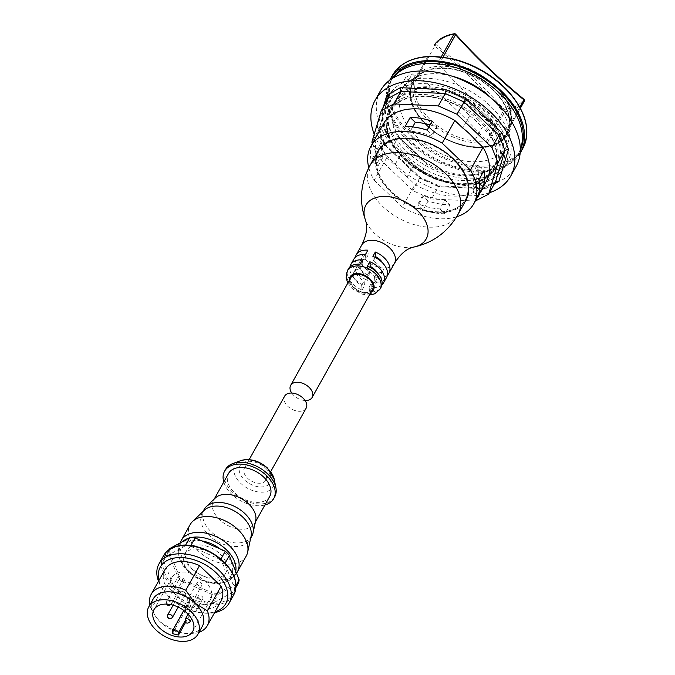 <?xml version="1.0" encoding="UTF-8"?>
<svg xmlns="http://www.w3.org/2000/svg" width="675" height="675" viewBox="0 0 675 675"><rect width="100%" height="100%" fill="white"/><g stroke="black" fill="none" stroke-linecap="round" stroke-linejoin="round"><path stroke-width="0.51" stroke-dasharray="3.38 2.53" d="M246.628 465.995A12.319 7.872 29.2 0 1 260.989 468.534A12.319 7.872 29.2 0 1 265.925 480.144A12.319 7.872 29.2 0 1 251.336 481.005A12.319 7.872 29.2 0 1 244.418 468.121A12.319 7.872 29.2 0 1 246.628 465.995M306.146 408.181A12.319 7.872 29.2 0 1 291.549 409.042A12.319 7.872 29.2 0 1 284.631 396.166M217.932 557.98A22.503 14.369 -150.8 0 0 184.461 554.546A22.503 14.369 -150.8 0 0 197.083 578.07A22.503 14.369 -150.8 0 0 223.737 576.501A22.503 14.369 -150.8 0 0 217.932 557.98M192.476 569.109A22.503 14.369 29.2 0 1 186.671 550.589A22.503 14.369 29.2 0 1 220.151 554.023A22.503 14.369 29.2 0 1 225.948 572.543A22.503 14.369 29.2 0 1 192.476 569.109M168.716 549.923L164.717 557.069A38.568 24.637 -150.8 0 0 163.586 560.849L168.21 552.572L169.627 552.074L179.213 576.264L177.938 577.117L168.21 552.572A38.568 24.637 -150.8 0 1 169.349 548.792L170.64 548.699A37.496 23.954 29.2 0 0 169.627 552.074M163.586 560.849L173.315 585.394L177.938 577.117A38.568 24.637 -150.8 0 0 182.157 581.141L182.984 579.859A37.496 23.954 29.2 0 1 179.213 576.264M189.751 537.68L190.747 537.747L170.64 548.699M190.747 537.747A37.496 23.954 29.2 0 1 195.531 537.967M239.178 579.918L228.985 554.783M238.562 578.973A37.496 23.954 29.2 0 1 237.558 582.348L238.047 583.689L217.637 594.81L217.451 593.3L237.558 582.348M217.451 593.3A37.496 23.954 29.2 0 1 212.667 593.089L212.287 594.565L182.157 581.141L177.533 589.418L207.664 602.842A38.568 24.637 -150.8 0 0 213.013 603.087L233.423 591.967A38.568 24.637 -150.8 0 0 234.554 588.187L224.826 563.642A38.568 24.637 -150.8 0 0 220.607 559.626L220.911 559.077M182.984 579.859L212.667 593.089M207.664 602.842L212.287 594.565A38.568 24.637 -150.8 0 0 217.637 594.81L213.013 603.087M181.347 593.941A2.675 1.713 29.2 0 1 180.655 591.73A2.675 1.713 29.2 0 1 183.828 591.545A2.675 1.713 29.2 0 1 185.33 594.346A2.675 1.713 29.2 0 1 181.347 593.941M180.293 580.601A2.675 1.713 29.2 0 1 179.601 578.399A2.675 1.713 29.2 0 1 182.773 578.205A2.675 1.713 29.2 0 1 184.283 581.006A2.675 1.713 29.2 0 1 180.293 580.601M198.872 598.295A2.675 1.713 29.2 0 1 198.18 596.092A2.675 1.713 29.2 0 1 201.352 595.907A2.675 1.713 29.2 0 1 202.854 598.708A2.675 1.713 29.2 0 1 198.872 598.295M197.817 584.963A2.675 1.713 29.2 0 1 197.125 582.753A2.675 1.713 29.2 0 1 200.298 582.567A2.675 1.713 29.2 0 1 201.8 585.368A2.675 1.713 29.2 0 1 197.817 584.963M172.581 633.53L189.472 603.307L189.312 601.206A3.215 2.05 29.2 0 1 189.481 600.379A3.215 2.05 29.2 0 1 192.704 599.873A3.215 2.05 29.2 0 1 195.261 602.682L195.421 604.783L185.617 622.333M195.421 604.783A22.233 14.2 -150.8 0 0 210.634 599.4A22.233 14.2 -150.8 0 0 204.905 581.099A22.233 14.2 -150.8 0 0 171.821 577.707A22.233 14.2 -150.8 0 0 189.472 603.307M190.839 545.543L190.477 546.193A38.568 24.637 -150.8 0 0 185.127 545.948L164.717 557.069M185.127 545.948L185.549 545.197M235.921 587.486L233.423 591.967M225.163 563.051L224.826 563.642M234.554 588.187L235.988 585.622M220.607 559.626L190.477 546.193M173.315 585.394A38.568 24.637 -150.8 0 0 177.533 589.418M158.473 581.276A40.179 25.667 -150.8 0 0 164.101 591.19A40.179 25.667 -150.8 0 0 203.2 613.043A40.179 25.667 -150.8 0 0 214.591 612.638M164.978 569.633A32.147 20.528 -150.8 0 0 164.953 584.457L151.175 609.103L156.566 617.726L160.456 622.088L172.758 629.665L186.536 605.019A32.147 20.528 -150.8 0 0 221.096 600.995M164.953 584.457L186.536 605.019M153.208 598.936A28.122 17.963 -150.8 0 0 156.794 618.03A28.122 17.963 -150.8 0 0 160.456 622.088A28.122 17.963 -150.8 0 0 184.165 633.327A28.122 17.963 -150.8 0 0 202.306 626.383M149.867 604.918A32.147 20.528 -150.8 0 0 151.175 609.103M172.758 629.665A32.147 20.528 -150.8 0 0 186.587 633.58A32.147 20.528 -150.8 0 0 198.965 632.357M158.963 580.399A37.496 23.954 -150.8 0 0 165.088 592.473A37.496 23.954 -150.8 0 0 201.58 612.875A37.496 23.954 -150.8 0 0 215.08 611.761M236.52 573.202A32.147 20.528 29.2 0 1 235.617 574.307A32.147 20.528 29.2 0 1 199.311 574.096A32.147 20.528 29.2 0 1 180.107 543.282A32.147 20.528 29.2 0 1 180.233 542.86M246.232 556.014A32.147 20.528 29.2 0 1 208.162 558.259A32.147 20.528 29.2 0 1 190.122 524.652M251.058 536.465A27.321 17.449 29.2 0 1 249.868 539.637A27.321 17.449 29.2 0 1 217.502 541.544A27.321 17.449 29.2 0 1 202.162 512.975A27.321 17.449 29.2 0 1 204.238 510.3M251.876 536.034A27.321 17.449 29.2 0 1 219.51 537.941A27.321 17.449 29.2 0 1 204.179 509.38M255.724 520.568A23.574 15.053 29.2 0 1 254.703 523.294A23.574 15.053 29.2 0 1 226.775 524.939A23.574 15.053 29.2 0 1 213.545 500.302A23.574 15.053 29.2 0 1 215.333 497.99M269.713 496.429A23.574 15.053 29.2 0 1 241.793 498.074A23.574 15.053 29.2 0 1 228.563 473.428M264.938 504.984A28.122 17.963 29.2 0 1 223.779 481.984M274.7 496.851A28.122 17.963 29.2 0 1 241.38 498.808A28.122 17.963 29.2 0 1 225.593 469.412M383.501 123.719A58.928 37.64 -150.8 0 0 386.826 157.579L374.161 180.242A58.928 37.64 29.2 0 1 368.795 167.712M374.161 180.242L402.351 207.107L415.015 184.435A58.928 37.64 -150.8 0 0 486.38 181.221M456.621 216.793A58.928 37.64 29.2 0 1 402.351 207.107M387.906 142.391A49.553 31.658 29.2 0 1 445.66 152.609A49.553 31.658 29.2 0 1 465.531 199.311A49.553 31.658 29.2 0 1 406.831 202.77A49.553 31.658 29.2 0 1 379.012 150.964A49.553 31.658 29.2 0 1 387.906 142.391M378.127 165.814L383.155 156.819A52.498 33.539 29.2 0 1 382.328 140.248L377.3 149.243A52.498 33.539 -150.8 0 0 378.127 165.814L376.009 165.282L371.14 160.65L376.169 151.656A58.928 37.64 29.2 0 1 377.241 135.397L372.212 144.399L377.3 149.243M444.952 199.918A52.498 33.539 29.2 0 1 423.048 194.83L418.027 203.825A52.498 33.539 -150.8 0 0 439.923 208.912L444.952 199.918L450.039 204.761A58.928 37.64 29.2 0 1 428.051 201.082L423.023 210.077A58.928 37.64 -150.8 0 0 445.011 213.764L450.039 204.761M430.068 124.909A52.498 33.539 29.2 0 1 437.172 127.381L432.143 136.375A52.498 33.539 -150.8 0 0 410.248 131.287L412.695 126.908M472.044 174.386L477.073 165.392A52.498 33.539 29.2 0 1 477.9 181.963L472.871 190.957A52.498 33.539 -150.8 0 0 472.044 174.386L474.162 174.918L479.031 179.558M477.959 195.809L472.871 190.957M479.604 183.583L477.9 181.963M437.172 127.381L437.046 125.769L432.177 121.129M437.046 125.769L432.017 134.764L432.143 136.375M439.923 208.912L445.011 213.764M423.023 210.077L418.154 205.436L418.027 203.825M377.241 135.397L382.328 140.248M372.212 144.399A58.928 37.64 -150.8 0 0 371.14 160.65M493.003 89.674A53.705 34.307 -150.8 0 0 413.092 81.472A53.705 34.307 -150.8 0 0 426.946 125.677A53.705 34.307 -150.8 0 0 506.858 133.878A53.705 34.307 -150.8 0 0 493.003 89.674M496.842 142.805A53.173 33.961 29.2 0 1 434.886 131.853A53.173 33.961 29.2 0 1 413.564 81.734A53.173 33.961 29.2 0 1 414.99 79.507A53.173 33.961 29.2 0 1 478.339 79.059A53.173 33.961 29.2 0 1 506.385 133.616A53.173 33.961 29.2 0 1 496.842 142.805M507.035 129.558A455.355 290.866 29.2 0 1 439.054 64.783L436.818 64.859A53.173 33.961 29.2 0 1 493.425 84.544A53.173 33.961 29.2 0 1 508.596 129.659A53.173 33.961 29.2 0 1 507.17 131.887L520.408 108.194L507.17 131.887L507.035 129.558A51.832 33.109 -150.8 0 0 494.564 85.447A51.832 33.109 -150.8 0 0 439.054 64.783M418.34 76.072A455.355 290.866 29.2 0 1 486.321 140.847L487.553 142.577A53.173 33.961 29.2 0 1 430.954 122.892A53.173 33.961 29.2 0 1 415.775 77.777A53.173 33.961 29.2 0 1 417.209 75.541L427.857 56.472L417.209 75.541L418.34 76.072A51.832 33.109 -150.8 0 0 430.81 120.192A51.832 33.109 -150.8 0 0 486.321 140.847M434.447 44.702A1.342 1.029 -143.8 0 1 436.033 44.592A456.697 291.727 29.2 0 1 504.613 109.932A1.342 0.793 -98.7 0 1 504.748 111.814A1.342 0.852 29.2 0 1 503.187 111.181A1.342 0.489 138.1 0 1 504.613 109.932A51.832 33.109 -150.8 0 0 523.724 99.52L524.078 99.377M455.642 34.172A1.342 0.489 -41.9 0 0 455.153 34.172A51.832 33.109 -150.8 0 0 436.033 44.592L434.81 46.035A1.342 0.852 29.2 0 1 434.337 44.896M487.553 142.577L504.748 111.814A53.173 33.961 29.2 0 0 524.357 101.123A1.342 1.029 36.2 0 0 523.724 99.52A456.697 291.727 29.2 0 1 455.153 34.172A1.342 0.793 81.3 0 0 454.444 33.75M426.558 125.39A54.987 35.125 29.2 0 1 444.26 66.277A54.987 35.125 29.2 0 1 510.308 129.212A54.987 35.125 29.2 0 1 426.558 125.39M520.155 153.157A74.731 47.739 29.2 0 1 409.387 140.999A74.731 47.739 29.2 0 1 389.703 80.249M520.307 150.027A73.389 46.879 29.2 0 1 519.413 151.757A73.389 46.879 29.2 0 1 506.242 164.447A73.389 46.879 29.2 0 1 420.711 149.318A73.389 46.879 29.2 0 1 391.281 80.148A73.389 46.879 29.2 0 1 392.285 78.477M451.364 75.954A59.468 37.986 -150.8 0 0 402.435 88.737A59.468 37.986 -150.8 0 0 407.405 125.457A59.468 37.986 -150.8 0 0 460.088 160.194A59.468 37.986 -150.8 0 0 506.25 146.762A59.468 37.986 -150.8 0 0 491.501 98.39M398.191 137.253L393.761 145.167A58.928 37.64 29.2 0 1 390.437 111.307L394.858 103.393A58.928 37.64 29.2 0 0 392.065 111.426A58.928 37.64 29.2 0 0 398.191 137.253L398.123 136.789C398.503 136.232 399.161 136.806 400.115 138.502A59.468 37.986 29.2 0 1 392.318 109.89A59.468 37.986 29.2 0 1 395.145 101.79A59.468 37.986 29.2 0 1 470.121 100.347A59.468 37.986 29.2 0 1 493.99 123.095A59.468 37.986 29.2 0 1 498.96 159.806A59.468 37.986 29.2 0 1 493.535 166.455A59.468 37.986 29.2 0 1 423.976 161.249A59.468 37.986 29.2 0 1 400.115 138.502L426.49 163.072L426.735 164.042L398.123 136.789L398.613 136.51L426.49 163.072M416.171 77.541L413.151 82.941A59.468 37.986 -150.8 0 0 406.561 86.527L409.582 81.135A59.468 37.986 29.2 0 1 416.171 77.541L412.282 73.845L409.269 79.237L413.151 82.941M394.858 103.393A58.928 37.64 29.2 0 1 466.222 100.17L494.412 127.035A58.928 37.64 29.2 0 1 497.745 160.886A58.928 37.64 29.2 0 1 492.37 167.476A58.928 37.64 29.2 0 1 426.381 164.109L426.735 164.042M494.767 126.967L493.99 123.095L470.121 100.347C468.467 99.039 467.151 98.828 466.163 99.714M390.437 111.307A58.928 37.64 29.2 0 1 461.801 108.093L466.222 100.17M409.582 81.135L405.692 77.431L412.282 73.845M405.692 77.431L402.68 82.831L409.269 79.237M406.561 86.527L402.68 82.831M477.073 165.392L479.191 165.923L474.162 174.918M479.191 165.923L484.059 170.556M410.248 131.287L405.16 126.444M427.148 130.123L432.017 134.764M428.051 201.082L423.183 196.442L418.154 205.436M423.183 196.442L423.048 194.83M383.155 156.819L381.038 156.288L376.009 165.282M381.038 156.288L376.169 151.656M386.826 157.579L394.732 165.113L401.667 152.702L393.761 145.167M494.412 127.035L489.991 134.949A58.928 37.64 29.2 0 1 493.315 168.809A58.928 37.64 29.2 0 1 421.951 172.024L426.381 164.109M421.951 172.024L414.045 164.489L407.109 176.901L415.015 184.435M520.307 149.462A73.389 46.879 29.2 0 1 518.408 153.554A73.389 46.879 29.2 0 1 505.237 166.244A73.389 46.879 29.2 0 1 419.707 151.116A73.389 46.879 29.2 0 1 390.277 81.945A73.389 46.879 29.2 0 1 392.766 78.182M461.801 108.093L469.707 115.619L462.772 128.039M475.141 139.826L482.085 127.415L489.991 134.949M469.707 115.619A56.025 35.792 29.2 0 1 482.085 127.415M489.4 192.772A77.676 49.621 29.2 0 1 374.228 134.249M380.506 90.644A77.676 49.621 -150.8 0 0 400.537 154.575A77.676 49.621 -150.8 0 0 516.122 166.438M475.318 201.015L431.57 199.015L412.923 190.704L377.882 157.326L372.423 143.539M407.109 176.901A56.025 35.792 29.2 0 1 394.732 165.113M383.265 107.198L377.249 127.28L383.687 143.539L419.715 177.863L439.661 186.756L485.35 188.84L484.009 187.945L482.929 188.629L475.993 201.04M439.661 186.756L439.239 185.903L438.505 186.604L431.57 199.015M490.067 105.789A67.905 43.377 -150.8 0 0 389.036 95.42A67.905 43.377 -150.8 0 0 427.148 166.404A67.905 43.377 -150.8 0 0 507.583 161.671A67.905 43.377 -150.8 0 0 490.067 105.789M481.52 115.45A60.539 38.669 -150.8 0 0 391.449 106.211A60.539 38.669 -150.8 0 0 425.427 169.493A60.539 38.669 -150.8 0 0 497.129 165.274A60.539 38.669 -150.8 0 0 481.52 115.45M419.715 177.863L412.923 190.704M383.687 143.539L384.86 143.707L384.826 144.914L377.882 157.326M377.249 127.28L378.903 128.52L378.937 129.414L371.866 142.138M384.86 143.707L420.221 177.407L439.332 185.92M414.045 164.489A56.025 35.792 29.2 0 1 401.667 152.702M466.028 200.062A50.355 32.164 29.2 0 1 406.375 203.58A50.355 32.164 29.2 0 1 378.11 150.93M387.703 142.754A49.553 31.658 -150.8 0 0 378.81 151.327A49.553 31.658 -150.8 0 0 406.628 203.133A49.553 31.658 -150.8 0 0 465.328 199.673A49.553 31.658 -150.8 0 0 445.458 152.963A49.553 31.658 -150.8 0 0 387.703 142.754M367.867 250.189L368.238 254.88A12.319 7.872 -150.8 0 0 361.851 258.002A12.319 7.872 -150.8 0 0 369.529 271.291L369.9 275.982A18.748 11.973 29.2 0 1 355.379 257.217M353.827 259.183A18.748 11.973 -150.8 0 0 367.487 280.302L367.124 275.602A12.319 7.872 29.2 0 1 359.438 262.313A12.319 7.872 29.2 0 1 365.825 259.2L368.238 254.88M365.825 259.2L365.453 254.509M367.124 275.602L369.529 271.291M367.487 280.302L369.9 275.982M387.416 275.122A18.748 11.973 29.2 0 1 377.333 277.83L374.929 282.15A18.748 11.973 -150.8 0 0 386.556 277.476M377.333 277.83L376.971 273.139A12.319 7.872 -150.8 0 0 383.358 270.017A12.319 7.872 -150.8 0 0 382.742 263.064M372.895 256.357L373.258 261.048A12.319 7.872 29.2 0 1 380.945 274.337A12.319 7.872 29.2 0 1 374.558 277.45L376.971 273.139M374.558 277.45L374.929 282.15M373.258 261.048L375.266 257.462M362.441 259.9L362.812 264.6A12.319 7.872 -150.8 0 0 356.417 267.713A12.319 7.872 -150.8 0 0 364.103 281.002L364.475 285.694A18.748 11.973 29.2 0 1 349.954 266.929M348.393 268.895A18.748 11.973 -150.8 0 0 362.062 290.014L361.69 285.323A12.319 7.872 29.2 0 1 354.004 272.033A12.319 7.872 29.2 0 1 360.399 268.912L362.812 264.6M360.399 268.912L360.028 264.22M361.69 285.323L364.103 281.002M362.062 290.014L364.475 285.694M381.983 284.833A18.748 11.973 29.2 0 1 371.908 287.55L369.495 291.862A18.748 11.973 -150.8 0 0 381.13 287.187M371.908 287.55L371.537 282.85A12.319 7.872 -150.8 0 0 377.933 279.737A12.319 7.872 -150.8 0 0 377.308 272.784M367.462 266.068L367.833 270.768A12.319 7.872 29.2 0 1 375.519 284.048A12.319 7.872 29.2 0 1 369.124 287.17L371.537 282.85M369.124 287.17L369.495 291.862M367.833 270.768L369.841 267.173M291.752 393.061A12.319 7.872 -150.8 0 0 305.058 400.494M372.499 289.448A12.319 7.872 29.2 0 1 370.288 291.583A12.319 7.872 29.2 0 1 355.927 289.043A12.319 7.872 29.2 0 1 350.992 277.425M167.687 614.942A2.675 1.713 -150.8 0 0 167.805 616.427A2.675 1.713 -150.8 0 0 168.379 617.144A2.675 1.713 -150.8 0 0 172.361 617.558M166.75 603.087A2.675 1.713 -150.8 0 0 167.324 603.804A2.675 1.713 -150.8 0 0 171.307 604.218A2.675 1.713 -150.8 0 0 169.805 601.417A2.675 1.713 -150.8 0 0 166.632 601.602A2.675 1.713 -150.8 0 0 166.75 603.087M185.212 619.304A2.675 1.713 -150.8 0 0 185.33 620.789A2.675 1.713 -150.8 0 0 185.895 621.506A2.675 1.713 -150.8 0 0 189.886 621.911M184.275 607.449A2.675 1.713 -150.8 0 0 184.849 608.167A2.675 1.713 -150.8 0 0 188.831 608.58A2.675 1.713 -150.8 0 0 187.329 605.779A2.675 1.713 -150.8 0 0 184.157 605.964A2.675 1.713 -150.8 0 0 184.275 607.449M195.261 602.682L184.958 621.118M189.312 601.206L172.42 631.429M223.121 561.414A39.108 24.983 29.2 0 1 210.532 603.45A39.108 24.983 29.2 0 1 163.561 558.697A39.108 24.983 29.2 0 1 223.121 561.414M163.595 555.635A40.179 25.667 -150.8 0 0 186.148 597.645A40.179 25.667 -150.8 0 0 233.744 594.844M235.744 571.236A31.118 19.879 29.2 0 1 232.588 577.64A31.118 19.879 29.2 0 1 197.446 577.429A31.118 19.879 29.2 0 1 178.85 547.602A31.118 19.879 29.2 0 1 182.714 541.51M189 538.085A31.118 19.879 29.2 0 1 190.569 537.663M220.219 548.969A28.477 18.191 29.2 0 1 223.822 552.023A28.477 18.191 29.2 0 1 221.518 582.069A28.477 18.191 29.2 0 1 181.82 561.71A28.477 18.191 29.2 0 1 202.34 540.996M274.252 479.461A21.938 14.015 29.2 0 1 247.328 488.168A21.938 14.015 29.2 0 1 240.637 460.679M265.815 468.34A17.297 11.053 29.2 0 1 260.246 486.937A17.297 11.053 29.2 0 1 239.465 467.134A17.297 11.053 29.2 0 1 265.815 468.34M486.489 141.067L503.187 111.181A455.355 290.866 -150.8 0 0 434.81 46.035L418.112 75.921M438.868 64.606L443.104 57.029M441.315 56.818L436.818 64.859M519.86 107.173L507.246 129.76M426.954 125.66A53.705 34.307 29.2 0 1 413.1 81.464A53.705 34.307 29.2 0 1 476.719 77.718A53.705 34.307 29.2 0 1 506.866 133.861A53.705 34.307 29.2 0 1 426.954 125.66M412.442 136.088A74.005 47.275 -150.8 0 0 525.158 141.235A74.005 47.275 -150.8 0 0 436.269 56.54A74.005 47.275 -150.8 0 0 412.442 136.088M522.813 148.424A74.731 47.739 29.2 0 1 411.615 137.017A74.731 47.739 29.2 0 1 392.335 75.507M495.56 181.752L482.929 188.629L438.505 186.604L419.858 178.293L384.826 144.914L378.81 129.718L388.192 98.364M484.405 113.881A65.222 41.664 -150.8 0 0 385.062 109.35A65.222 41.664 -150.8 0 0 463.404 183.988A65.222 41.664 -150.8 0 0 484.405 113.881M487.055 111.181A67.905 43.377 29.2 0 1 504.571 167.062A67.905 43.377 29.2 0 1 424.136 171.804A67.905 43.377 29.2 0 1 386.024 100.811A67.905 43.377 29.2 0 1 487.055 111.181M479.512 119.053A60.539 38.669 29.2 0 1 495.121 168.868A60.539 38.669 29.2 0 1 423.411 173.095A60.539 38.669 29.2 0 1 389.433 109.806A60.539 38.669 29.2 0 1 479.512 119.053M478.448 120.125A59.468 37.986 -150.8 0 0 387.88 115.99A59.468 37.986 -150.8 0 0 459.304 184.047A59.468 37.986 -150.8 0 0 478.448 120.125M485.35 188.84L494.328 183.946M370.862 292.376A13.39 8.556 29.2 0 1 357.573 290.908A13.39 8.556 29.2 0 1 349.355 280.353M347.389 270.692A18.748 11.973 -150.8 0 0 357.91 290.292A18.748 11.973 -150.8 0 0 380.126 288.984M394.47 263.317A18.748 11.973 29.2 0 1 372.262 264.625A18.748 11.973 29.2 0 1 361.733 245.025M413.21 247.177A34.552 22.073 29.2 0 1 365.664 220.607M457.987 214.456A50.355 32.164 29.2 0 1 398.334 217.966A50.355 32.164 29.2 0 1 370.069 165.324M249.159 459.633L244.418 468.121M270.675 471.656L265.925 480.144M186.671 550.589L184.461 554.546M225.948 572.543L223.737 576.501M180.655 591.73L173.129 605.197M185.33 594.346L178.2 607.112M166.649 604.108L166.632 601.602L179.601 578.399M170.994 604.665L184.283 581.006M198.18 596.092L188.063 614.191M202.854 598.708L191.599 618.848M197.125 582.753L184.157 605.964L184.174 608.47C185.186 610.175 186.747 610.208 188.831 608.58L201.8 585.368M189.481 600.379L183.836 610.47M184.165 633.327L186.587 633.58M201.58 612.875L203.2 613.043M165.088 592.473L164.101 591.19M171.821 577.707L153.925 609.727M210.634 599.4L192.738 631.42M235.617 574.307L232.588 577.64C228.757 581.656 223.391 583.622 216.481 583.538C210.085 583.377 203.715 581.572 197.37 578.112C183.094 569.464 176.918 559.288 178.85 547.602L180.107 543.282M249.868 539.637L250.687 538.161M202.162 512.975L202.989 511.507M254.703 523.294L255.412 522.028M213.545 500.302L214.262 499.028M413.564 81.734L417.209 75.532M506.385 133.616L508.596 129.659C525.884 103.731 474.905 57.333 437.923 64.412M506.858 133.878L506.866 133.861C497.365 154.474 451.668 150.188 427.03 125.246C411.455 109.249 406.806 94.652 413.1 81.464L413.1 81.464M498.96 159.806L506.25 146.762M395.145 101.79L402.435 88.737M392.065 111.426L392.318 109.89M492.37 167.476L493.535 166.455M391.281 80.148L390.277 81.945M519.413 151.757L518.408 153.554M493.315 168.809L497.745 160.886M389.036 95.42L386.024 100.811C373.494 121.728 392.065 155.68 423.773 172.707C438.792 180.942 453.735 185.018 468.593 184.933C485.671 184.452 497.661 178.504 504.571 167.062L507.583 161.671M391.449 106.211L389.433 109.806C378.911 127.221 393.643 156.195 420.542 171.872C434.843 180.309 449.162 184.503 463.497 184.461C478.642 183.997 489.181 178.799 495.121 168.868L497.129 165.274M378.903 128.52L385.003 143.918M388.336 98.044L378.937 129.414M483.469 188.072L496.167 181.145M439.239 185.903L484.009 187.945M359.438 262.313L361.851 258.002M380.945 274.337L383.358 270.017M354.004 272.033L356.417 267.713M375.519 284.048L377.933 279.737M347.836 283.07L352.637 288.951L362.019 294.14L369.352 295.093"/><path stroke-width="1.01" d="M249.159 459.633L284.631 396.166A12.319 7.872 29.2 0 1 286.841 394.031A12.319 7.872 29.2 0 1 301.202 396.571A12.319 7.872 29.2 0 1 306.146 408.181L270.675 471.656M225.214 551.197L195.1 537.916L225.214 551.197A37.496 23.954 29.2 0 1 228.985 554.783L239.178 579.918A38.568 24.637 -150.8 0 1 238.047 583.689L235.921 587.486M195.531 537.967L195.1 537.916A38.568 24.637 -150.8 0 0 194.906 537.899A38.568 24.637 -150.8 0 0 189.751 537.68L169.349 548.792L168.716 549.923M178.369 632.905L178.529 635.006A22.233 14.2 29.2 0 1 172.581 633.53L172.42 631.429A3.215 2.05 29.2 0 1 172.589 630.602A3.215 2.05 29.2 0 1 175.812 630.096A3.215 2.05 29.2 0 1 178.369 632.905L184.958 621.118M185.617 622.333L178.529 635.006M225.163 563.051L229.458 555.365A38.568 24.637 -150.8 0 0 225.231 551.348L220.911 559.077M185.549 545.197L189.751 537.68M235.988 585.622L239.178 579.918M195.1 537.916L190.839 545.543M214.591 612.638A40.179 25.667 -150.8 0 0 229.12 603.112A40.179 25.667 -150.8 0 0 218.751 570.046A40.179 25.667 -150.8 0 0 158.971 563.912A40.179 25.667 -150.8 0 0 158.473 581.276M198.965 632.357A32.147 20.528 -150.8 0 0 207.326 625.641L221.096 600.995A32.147 20.528 -150.8 0 0 221.13 586.17L207.352 610.816L195.05 603.231L185.768 590.254L199.547 565.608A32.147 20.528 -150.8 0 0 164.978 569.633L151.208 594.278A32.147 20.528 -150.8 0 0 149.867 604.918M221.13 586.17L199.547 565.608M156.035 630.003A28.122 17.963 -150.8 0 0 197.885 634.298A28.122 17.963 -150.8 0 0 182.098 604.893A28.122 17.963 -150.8 0 0 148.778 606.85A28.122 17.963 -150.8 0 0 156.035 630.003M197.885 634.298L202.306 626.383A28.122 17.963 -150.8 0 0 195.05 603.231A28.122 17.963 -150.8 0 0 153.208 598.936L148.778 606.85M185.768 590.254A32.147 20.528 -150.8 0 0 151.208 594.278M207.326 625.641A32.147 20.528 -150.8 0 0 207.352 610.816M215.08 611.761A37.496 23.954 -150.8 0 0 216.101 572.746A37.496 23.954 -150.8 0 0 175.711 557.828A37.496 23.954 -150.8 0 0 158.963 580.399M187.009 613.119A22.233 14.2 -150.8 0 0 153.925 609.727A22.233 14.2 -150.8 0 0 166.404 632.973A22.233 14.2 -150.8 0 0 192.738 631.42A22.233 14.2 -150.8 0 0 187.009 613.119M180.233 542.86A32.147 20.528 29.2 0 1 181.271 540.489A32.147 20.528 29.2 0 1 229.095 545.4A32.147 20.528 29.2 0 1 237.381 571.852A32.147 20.528 29.2 0 1 236.52 573.202M181.271 540.489L190.122 524.652A32.147 20.528 29.2 0 1 192.561 521.505A32.147 20.528 29.2 0 1 237.946 529.563A32.147 20.528 29.2 0 1 247.632 552.285A32.147 20.528 29.2 0 1 246.232 556.014L237.381 571.852M192.561 521.505L204.238 510.3A27.321 17.449 29.2 0 1 242.814 517.151A27.321 17.449 29.2 0 1 251.058 536.465L247.632 552.285M202.989 511.507L204.179 509.38A27.321 17.449 29.2 0 1 206.255 506.706A27.321 17.449 29.2 0 1 244.831 513.548A27.321 17.449 29.2 0 1 253.066 532.87A27.321 17.449 29.2 0 1 251.876 536.034L250.687 538.161M206.255 506.706L215.333 497.99A23.574 15.053 29.2 0 1 248.619 503.896A23.574 15.053 29.2 0 1 255.724 520.568L253.066 532.87M214.262 499.028L228.563 473.428A23.574 15.053 29.2 0 1 263.638 477.031A23.574 15.053 29.2 0 1 269.713 496.429L255.412 522.028M223.779 481.984A28.122 17.963 29.2 0 1 224.589 471.209A28.122 17.963 29.2 0 1 266.439 475.504A28.122 17.963 29.2 0 1 273.687 498.648A28.122 17.963 29.2 0 1 264.938 504.984M224.589 471.209L225.593 469.412A28.122 17.963 29.2 0 1 232.799 463.573A28.122 17.963 29.2 0 1 267.443 473.707A28.122 17.963 29.2 0 1 275.889 487.654A28.122 17.963 29.2 0 1 274.7 496.851L273.687 498.648M470.382 170.032A58.928 37.64 29.2 0 1 473.715 203.884L486.38 181.221A58.928 37.64 -150.8 0 0 483.047 147.361L470.382 170.032L442.193 143.168L454.866 120.504A58.928 37.64 -150.8 0 0 383.501 123.719L370.828 146.391A58.928 37.64 29.2 0 1 442.193 143.168M368.795 167.712A58.928 37.64 29.2 0 1 370.828 146.391M473.715 203.884A58.928 37.64 29.2 0 1 456.621 216.793M412.695 126.908L415.277 122.293A52.498 33.539 29.2 0 1 430.068 124.909M482.988 186.815L477.959 195.809A58.928 37.64 -150.8 0 0 479.031 179.558L484.059 170.556A58.928 37.64 29.2 0 1 482.988 186.815L479.604 183.583M410.189 117.45A58.928 37.64 29.2 0 1 432.177 121.129L427.148 130.123A58.928 37.64 -150.8 0 0 405.16 126.444L410.189 117.45L415.277 122.293M434.337 44.896A1.342 0.852 29.2 0 1 434.362 44.837L434.396 44.778A1.342 1.029 -143.8 0 1 434.447 44.702L434.447 44.702A1.342 1.342 0 0 0 434.362 44.837A1.342 0.852 29.2 0 1 434.396 44.778A53.173 33.961 29.2 0 1 454.005 34.096A1.342 0.852 29.2 0 1 455.566 34.72A1.342 0.489 -41.9 0 0 455.642 34.18A1.342 1.342 0 0 0 454.444 33.75A1.342 0.793 81.3 0 0 454.005 34.096L441.315 56.818M524.078 99.385L523.943 99.875A1.342 0.852 29.2 0 1 524.391 101.073A1.342 0.852 29.2 0 1 524.357 101.123L520.408 108.194L524.391 101.073A1.342 1.342 0 0 0 524.095 99.402C499.07 78.84 476.255 57.105 455.642 34.18M389.703 80.249A74.731 47.739 29.2 0 1 390.116 79.49A74.731 47.739 29.2 0 1 478.634 74.284A74.731 47.739 29.2 0 1 520.585 152.407A74.731 47.739 29.2 0 1 520.155 153.157M392.285 78.477A73.389 46.879 29.2 0 1 478.221 75.026A73.389 46.879 29.2 0 1 520.307 150.027M491.501 98.39A59.468 37.986 -150.8 0 0 490.911 97.824A59.468 37.986 -150.8 0 0 451.364 75.954M392.766 78.182A73.389 46.879 29.2 0 1 477.217 76.823A73.389 46.879 29.2 0 1 520.307 149.462M483.047 147.361L475.141 139.826A56.025 35.792 29.2 0 0 462.772 128.039L454.866 120.504M374.228 134.249A77.676 49.621 29.2 0 1 375.072 100.364A77.676 49.621 29.2 0 1 490.657 112.227A77.676 49.621 29.2 0 1 510.688 176.15A77.676 49.621 29.2 0 1 489.4 192.772M510.688 176.15L516.122 166.438A77.676 49.621 -150.8 0 0 496.083 102.507A77.676 49.621 -150.8 0 0 380.506 90.644L375.072 100.364M372.423 143.539L371.866 142.138L381.257 110.776L393.888 103.899L438.311 105.924L456.958 114.235L491.991 147.614L498.007 162.81L488.616 194.164L475.318 201.015M494.328 183.946L498.859 181.482L496.167 181.145L495.56 181.752L488.616 194.164M498.859 181.482L508.52 149.234L504.951 150.39L498.007 162.81M508.52 149.234L502.082 132.983L498.926 135.203L491.991 147.614M502.082 132.983L466.045 98.651L456.958 114.235M466.045 98.651L446.099 89.758L445.247 93.513L438.311 105.924M446.099 89.758L400.41 87.674L386.902 95.04L388.336 98.044L381.257 110.776M400.41 87.674L400.823 91.488L393.888 103.899M387.146 142.222A50.355 32.164 29.2 0 1 445.837 152.601A50.355 32.164 29.2 0 1 466.028 200.062L457.987 214.456A50.355 32.164 29.2 0 0 455.743 186.562A50.355 32.164 29.2 0 0 379.105 156.617A50.355 32.164 29.2 0 0 370.069 165.324L378.11 150.93A50.355 32.164 29.2 0 1 387.146 142.222M355.379 257.217A18.748 11.973 29.2 0 1 356.24 254.863A18.748 11.973 29.2 0 1 359.598 251.623A18.748 11.973 29.2 0 1 367.867 250.189L365.453 254.509A18.748 11.973 -150.8 0 0 357.185 255.935A18.748 11.973 -150.8 0 0 353.827 259.183L350.806 264.575A18.748 11.973 29.2 0 1 354.173 261.335A18.748 11.973 29.2 0 1 362.441 259.9L360.028 264.22A18.748 11.973 -150.8 0 0 351.759 265.655A18.748 11.973 -150.8 0 0 348.393 268.895L347.389 270.692L346.098 277.864L347.836 283.07M369.352 295.093L374.743 293.819L380.126 288.984L381.13 287.187A18.748 11.973 -150.8 0 0 367.462 266.068L369.875 261.748A18.748 11.973 29.2 0 1 383.543 282.867L386.556 277.476A18.748 11.973 -150.8 0 0 372.895 256.357L375.308 252.037A18.748 11.973 29.2 0 1 388.969 273.156A18.748 11.973 29.2 0 1 387.416 275.122M382.742 263.064A12.319 7.872 -150.8 0 0 375.671 256.728L375.308 252.037M375.266 257.462L375.671 256.728M349.954 266.929A18.748 11.973 29.2 0 1 350.806 264.575M377.308 272.784A12.319 7.872 -150.8 0 0 370.246 266.448L369.875 261.748M369.841 267.173L370.246 266.448M383.543 282.867A18.748 11.973 29.2 0 1 381.983 284.833M305.058 400.494A12.319 7.872 -150.8 0 0 309.968 399.524A12.319 7.872 -150.8 0 0 312.179 397.389A12.319 7.872 -150.8 0 0 305.26 384.505A12.319 7.872 -150.8 0 0 290.663 385.366A12.319 7.872 -150.8 0 0 291.752 393.061M290.663 385.366L350.992 277.425A12.319 7.872 29.2 0 1 365.588 276.564A12.319 7.872 29.2 0 1 372.499 289.448L312.179 397.389M172.361 617.558A2.675 1.713 -150.8 0 0 170.859 614.756A2.675 1.713 -150.8 0 0 167.687 614.942L167.704 617.448C168.716 619.152 170.269 619.186 172.361 617.558L178.2 607.112M189.886 621.911A2.675 1.713 -150.8 0 0 188.384 619.118A2.675 1.713 -150.8 0 0 185.212 619.304L185.228 621.81C186.241 623.506 187.793 623.548 189.886 621.911L191.599 618.848M223.374 561.777A40.179 25.667 -150.8 0 0 163.595 555.635C167.67 548.842 174.909 545.366 185.304 545.197C199.311 545.628 212.026 551.011 223.459 561.355C235.17 573.235 238.596 584.39 233.744 594.844A40.179 25.667 -150.8 0 0 223.374 561.777M190.569 537.663A31.118 19.879 29.2 0 1 226.277 549.653A31.118 19.879 29.2 0 1 235.744 571.236M182.714 541.51A31.118 19.879 29.2 0 1 189 538.085M202.34 540.996A28.477 18.191 29.2 0 1 220.219 548.969M232.799 463.573L240.637 460.679A21.938 14.015 29.2 0 1 267.663 468.577A21.938 14.015 29.2 0 1 274.252 479.461L275.889 487.654M443.104 57.029L455.566 34.72A455.355 290.866 -150.8 0 0 523.943 99.875L519.86 107.173M390.116 79.49L392.335 75.507A74.731 47.739 29.2 0 1 480.862 70.301A74.731 47.739 29.2 0 1 522.813 148.424L520.585 152.407M388.192 98.364L400.823 91.488L445.247 93.513L463.894 101.824L498.926 135.203L504.951 150.39L495.56 181.752M386.902 95.04L383.265 107.198M349.355 280.353A13.39 8.556 29.2 0 1 352.46 274.59A13.39 8.556 29.2 0 1 370.077 279.037A13.39 8.556 29.2 0 1 370.862 292.376M380.126 288.984A18.748 11.973 -150.8 0 0 372.608 271.316A18.748 11.973 -150.8 0 0 350.755 267.452A18.748 11.973 -150.8 0 0 347.389 270.692M356.24 254.863L361.733 245.025A18.748 11.973 29.2 0 1 365.099 241.785A18.748 11.973 29.2 0 1 386.952 245.649A18.748 11.973 29.2 0 1 394.47 263.317C399.566 255.268 404.941 250.172 410.594 248.02L413.21 247.177C432.759 243.067 447.685 232.158 457.987 214.456M361.733 245.025C365.918 236.469 367.445 229.213 366.314 223.273L365.664 220.607A34.552 22.073 29.2 0 1 372.102 199.201A34.552 22.073 29.2 0 1 424.685 219.746A34.552 22.073 29.2 0 1 413.21 247.177M195.48 537.958L194.906 537.899M173.129 605.197L167.687 614.942M166.649 604.108C167.662 605.812 169.222 605.846 171.307 604.218M188.063 614.191L185.212 619.304M183.836 610.47L172.589 630.602M163.595 555.635L158.971 563.912M233.744 594.844L229.12 603.112M240.637 460.679C250.02 458.114 258.972 460.578 267.494 468.053L274.252 479.461M434.447 44.702C438.877 38.812 445.542 35.167 454.444 33.75M392.335 75.507C399.592 63.374 412.467 56.978 430.971 56.337L451.558 58.539C473.082 63.712 491.569 74.166 507.018 89.91C526.078 111.037 531.343 130.545 522.813 148.424M388.969 273.156L394.47 263.317M365.664 220.607C358.923 201.8 360.391 183.372 370.069 165.324"/></g></svg>

